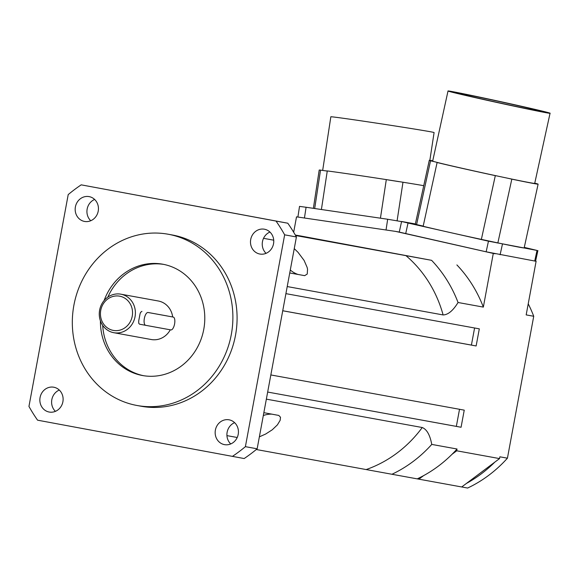 <?xml version="1.0" encoding="UTF-8"?>
<svg xmlns="http://www.w3.org/2000/svg" width="579" height="579" viewBox="0 0 579 579"><rect width="100%" height="100%" fill="white"/><g stroke="black" fill="none" stroke-linecap="round" stroke-linejoin="round"><path stroke-width="0.87" d="M170.877 329.914L145.684 325.326A6.528 2.562 -79.5 0 1 145.676 325.326A6.528 2.562 -79.5 0 1 144.352 318.443A6.528 2.562 -79.5 0 1 148.065 312.494L173.259 317.075A6.528 2.562 -79.5 0 1 174.583 323.958A6.528 2.562 -79.5 0 1 170.877 329.914M167.128 315.939L148.065 312.494M139.546 324.189L145.676 325.326L139.546 324.189L138.75 323.314L138.714 320.867L140.06 313.789L140.596 312.334L141.935 311.35M132.229 316.214A17.406 16.009 100.3 0 1 105.87 326.65A17.406 16.009 100.3 0 1 111.363 297.005A17.406 16.009 100.3 0 1 132.229 316.214M135.037 316.735A19.585 18.014 -79.7 0 0 120.837 294.175A19.585 18.014 -79.7 0 0 99.61 310.214A19.585 18.014 -79.7 0 0 113.824 332.708A19.585 18.014 -79.7 0 0 135.037 316.735M170.284 329.806A19.585 18.014 100.3 0 1 151.278 339.526L113.824 332.708M120.837 294.175L158.291 300.993A19.585 18.014 100.3 0 1 172.672 316.966M163.821 264.415A56.568 52.038 -79.7 0 0 107.832 297.136M102.693 325.355A56.568 52.038 -79.7 0 0 143.563 375.706M104.111 300.552A56.568 52.038 100.3 0 1 162.735 264.205A56.568 52.038 100.3 0 1 203.765 329.371A56.568 52.038 100.3 0 1 142.47 375.518A56.568 52.038 100.3 0 1 100.42 320.853M263.85 412.675L278.796 415.433L280.504 417.249L280.156 420.318L277.399 424.877L272.231 429.813L265.66 434.033L259.363 436.848M237.216 437.492L226.939 435.625M294.248 248.637L298.026 252.306L304.098 260.42L307.123 267.375L307.543 269.235L307.246 274.033L304.677 275.655L289.739 272.97M263.532 238.324L273.722 240.184M266.354 399.141L422.25 427.519C426.839 429.379 430.009 435.01 431.753 444.411A130.55 120.085 100.3 0 1 391.954 474.266L256.294 449.514M295.587 235.515L431.608 260.326A130.55 120.085 100.3 0 1 458.054 302.499C453.053 310.662 448.074 314.81 443.116 314.94L287.22 286.562M81.198 184.846L287.785 223.212A161.013 148.101 100.3 0 1 296.412 236.97L257.148 448.805A161.013 148.101 100.3 0 1 244.164 458.546L37.577 420.18A161.013 148.101 100.3 0 1 28.95 406.422L68.213 194.587A161.013 148.101 100.3 0 1 81.198 184.846L276.024 221.069A161.013 148.101 100.3 0 1 284.651 234.835L245.395 446.662A161.013 148.101 100.3 0 1 232.411 456.404M234.611 422.656A12.622 11.609 -79.7 0 0 227.134 432.245A12.622 11.609 -79.7 0 0 230.732 443.948M94.63 199.451A12.622 11.609 -79.7 0 0 87.154 209.041A12.622 11.609 -79.7 0 0 90.751 220.737M59.297 390.058A12.622 11.609 -79.7 0 0 51.828 399.648A12.622 11.609 -79.7 0 0 55.425 411.351M269.937 232.049A12.622 11.609 -79.7 0 0 262.468 241.638A12.622 11.609 -79.7 0 0 266.065 253.334M301.008 236.094A130.55 120.085 100.3 0 1 301.087 236.058L295.326 235.06M215.381 430.11A12.622 11.609 100.3 0 1 229.052 419.811A12.622 11.609 100.3 0 1 238.208 434.351A12.622 11.609 100.3 0 1 224.536 444.643A12.622 11.609 100.3 0 1 215.381 430.11M75.4 206.898A12.622 11.609 100.3 0 1 89.072 196.607A12.622 11.609 100.3 0 1 98.22 211.147A12.622 11.609 100.3 0 1 84.548 221.439A12.622 11.609 100.3 0 1 75.4 206.898M40.074 397.512A12.622 11.609 100.3 0 1 53.746 387.213A12.622 11.609 100.3 0 1 62.894 401.754A12.622 11.609 100.3 0 1 49.222 412.045A12.622 11.609 100.3 0 1 40.074 397.512M250.707 239.496A12.622 11.609 100.3 0 1 264.379 229.204A12.622 11.609 100.3 0 1 273.534 243.745A12.622 11.609 100.3 0 1 259.862 254.036A12.622 11.609 100.3 0 1 250.707 239.496M231.311 334.496A87.031 80.054 100.3 0 1 137.013 405.488A87.031 80.054 100.3 0 1 73.844 305.524A87.031 80.054 100.3 0 1 168.185 234.234A87.031 80.054 100.3 0 1 231.311 334.496M168.185 234.234L172.39 235.002A87.031 80.054 100.3 0 1 235.508 335.263A87.031 80.054 100.3 0 1 141.218 406.255L137.013 405.488M296.412 236.97L284.651 234.835M287.785 223.212L276.024 221.069M257.148 448.805L245.395 446.662M305.053 236.818L302.361 236.341M301.087 236.058L431.608 260.326M474.585 327.989L471.415 345.084L476.133 345.967L479.311 328.85L285.91 293.647M476.133 345.967L282.733 310.764M459.516 409.288L456.346 426.383L461.072 427.259L464.242 410.149L270.842 374.946M461.072 427.259L267.664 392.055L456.346 426.383M499.539 458.59L499.872 456.809L507.428 458.184A130.55 120.085 -79.7 0 1 467.629 488.039L461.724 486.961L466.442 483.422A130.55 120.085 -79.7 0 0 494.813 462.136L499.539 458.59L456.708 450.795L457.041 449.007L431.753 444.411M507.428 458.184L533.729 316.272A130.55 120.085 -79.7 0 0 528.222 303.823M535.589 261.129L536.118 261.223L526.173 314.896L533.729 316.272M495.125 253.761L493.286 253.428L483.342 307.102L458.054 302.499M461.716 486.968L391.954 474.266M456.889 264.929A130.55 120.085 100.3 0 1 483.342 307.102M471.415 345.084L282.74 310.742M457.041 449.007A130.55 120.085 100.3 0 1 451.982 454.341A130.55 120.085 -79.7 0 1 423.611 475.627A130.55 120.085 100.3 0 1 417.242 478.869M456.708 450.795L451.982 454.341M423.611 475.627L418.878 479.173M293.669 232.244L296.52 216.843L395.595 231.397L493.286 253.428M536.118 261.223L535.589 261.107M399.271 232.063L395.595 231.397M494.813 462.136L466.442 483.422M550.05 113.281L534.707 183.42A52.219 0.789 -167.7 0 1 507.921 178.267A52.219 0.789 -167.7 0 1 496.977 175.944A52.219 0.789 -167.7 0 1 438.802 162.822A52.219 0.789 -167.7 0 1 434.438 161.693A52.219 0.789 -167.7 0 1 432.679 161.1L448.023 90.961A52.219 0.789 -167.7 0 1 474.809 96.114A52.219 0.789 -167.7 0 1 550.05 113.281A52.219 0.789 -167.7 0 1 545.896 112.688A52.219 0.789 -167.7 0 1 488.662 100.645A52.219 0.789 -167.7 0 1 448.023 90.961M538.086 110.929A43.519 0.659 -167.7 0 1 490.391 100.891A43.519 0.659 -167.7 0 1 456.527 92.821A43.519 0.659 -167.7 0 1 499.178 101.484A43.519 0.659 -167.7 0 1 541.546 111.421A43.519 0.659 -167.7 0 1 538.086 110.929M434.438 161.693L430.537 160.817A55.7 0.84 -167.7 0 1 429.278 160.354A55.7 0.84 -167.7 0 1 432.745 160.81M534.75 183.232L536.856 183.702A55.7 0.84 -167.7 0 1 538.108 184.158A55.7 0.84 -167.7 0 1 511.822 179.143L507.921 178.267M496.977 175.944L495.313 175.64A55.7 0.84 -167.7 0 1 437.109 162.511L438.802 162.822M538.108 184.158L524.161 247.921A55.7 0.84 -167.7 0 1 519.732 247.291A55.7 0.84 -167.7 0 1 497.868 242.905L511.822 179.143M497.868 242.905L481.366 239.395L495.313 175.64M481.366 239.395A55.7 0.84 -167.7 0 1 448.247 232.107A55.7 0.84 -167.7 0 1 423.162 226.273L437.109 162.511M423.206 226.092L416.583 224.572L430.537 160.817M416.583 224.572A55.7 0.84 -167.7 0 1 415.331 224.116L429.278 160.354M524.277 247.378L537.03 250.439L488.466 241.175L408.021 223.031L401.594 221.475L415.367 223.943L387.669 219.253L306.081 207.26L299.524 206.385L297.903 217.045M524.248 247.501L530.777 249.021L524.212 247.674M486.505 240.517L497.52 242.963L486.505 240.517M409.179 223.081L420.195 225.528L409.179 223.081M401.594 221.475L399.264 232.099L486.143 251.8L535.575 261.187L537.898 250.562M327.251 171.087L320.534 170.117A55.7 0.688 -171.3 0 0 319.203 170.067L313.377 208.331M327.265 171.022A52.219 0.644 -171.3 0 0 324.501 170.704M423.741 185.678A55.7 0.688 -171.3 0 0 402.977 182.233L386.309 179.606A55.7 0.688 -171.3 0 0 327.28 170.935L321.403 209.511M399.025 181.654A52.219 0.644 -171.3 0 0 387.973 179.91M429.85 160.354L434.091 132.548A52.219 0.644 -171.3 0 0 429.987 131.665A52.219 0.644 -171.3 0 0 372.225 122.487A52.219 0.644 -171.3 0 0 330.841 116.82L322.669 170.436M397.114 220.693L402.977 182.233M380.432 218.189L386.309 179.606M314.687 208.527L320.534 170.117M263.315 415.548A26.113 24.014 100.3 0 1 271.942 414.144M298.156 274.504A26.113 24.014 100.3 0 1 290.289 269.988M366.246 469.533A122.936 113.079 -79.7 0 0 422.25 427.519M443.116 314.94A122.936 113.079 -79.7 0 0 405.901 255.592M408.021 223.031L405.698 233.663M488.466 241.175L486.143 251.8M502.434 244.143L500.104 254.767M537.03 250.439L534.707 261.064M306.081 207.26L304.445 218.001M387.669 219.253L386.034 229.993"/></g></svg>
